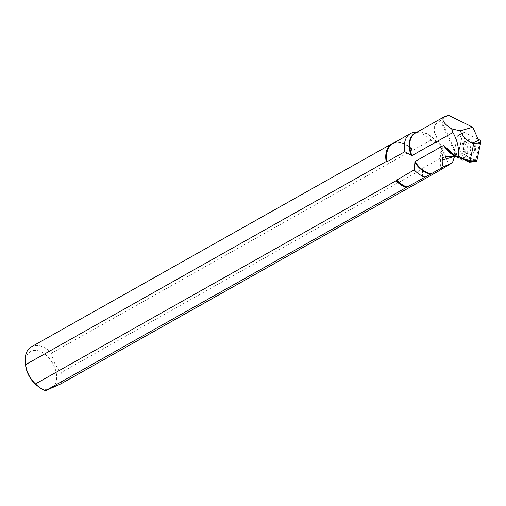 <?xml version="1.0" encoding="UTF-8"?>
<svg xmlns="http://www.w3.org/2000/svg" width="506" height="506" viewBox="0 0 506 506"><rect width="100%" height="100%" fill="white"/><g stroke="black" fill="none" stroke-linecap="round" stroke-linejoin="round"><path stroke-width="0.38" stroke-dasharray="2.53 1.9" d="M478.126 139.22L464.552 132.566A1.986 1.518 -106.2 0 0 463.407 132.547A1.986 1.518 -106.2 0 0 462.655 133.635L458.904 151.56A1.986 1.518 -106.2 0 0 460.043 154.115L475.052 161.471A1.986 1.518 -106.2 0 0 475.767 161.61M473.224 142.8L458.208 135.444A0.778 0.595 -106.2 0 0 457.468 135.861L453.718 153.786A0.778 0.595 -106.2 0 0 454.167 154.785L467.62 161.382M459.524 146.753A5.471 4.181 -106.2 0 0 460.839 152.255A5.471 4.181 -106.2 0 0 465.223 154.045A5.471 4.181 -106.2 0 0 467.708 147.625A5.471 4.181 -106.2 0 0 462.168 143.54A5.471 4.181 -106.2 0 0 459.524 146.753M475.488 149.801A7.457 5.705 73.8 0 1 471.883 154.178A7.457 5.705 73.8 0 1 464.325 148.606A7.457 5.705 73.8 0 1 467.721 139.858A7.457 5.705 73.8 0 1 473.692 142.294A7.457 5.705 73.8 0 1 475.488 149.801M474.565 150.073A7.457 5.705 73.8 0 1 470.959 154.45A7.457 5.705 73.8 0 1 464.989 152.015A7.457 5.705 73.8 0 1 463.192 144.501A7.457 5.705 73.8 0 1 466.798 140.124A7.457 5.705 73.8 0 1 472.768 142.559A7.457 5.705 73.8 0 1 474.565 150.073M456.678 157.075L457.936 157.145A22.625 14.351 -119.4 0 1 455.685 156.367M460.093 157.322L452.003 153.628A23.206 14.718 60.6 0 0 460.77 157.505L457.936 157.145M460.77 157.505L461.94 158.163L467.462 156.715L474.432 160.155L475.893 159.94L479.694 142.73L478.632 140.345M439.512 170.528A24.611 15.61 60.6 0 0 440.22 158.346L440.859 150.908A22.745 14.427 -119.4 0 1 440.524 169.668M421.371 180.781A24.857 15.768 60.6 0 0 422.067 169.238L422.168 168.84A24.731 15.686 -119.4 0 1 421.466 180.712M421.795 180.509A24.611 15.61 60.6 0 0 422.497 168.327L422.168 168.84M440.789 169.497A22.625 14.351 60.6 0 0 440.979 150.004L440.859 150.908M440.979 150.004L442.997 148.865L447.702 162.179L449.859 164.387M422.497 168.327L440.22 158.346M60.809 383.896A24.857 15.768 60.6 0 0 61.498 372.353L422.067 169.238M25.528 364.794A21.132 13.403 -119.4 0 1 47.026 355.971A21.132 13.403 -119.4 0 1 50.682 388.69A21.132 13.403 -119.4 0 1 37.381 385.838M393.617 143.053A24.731 15.686 -119.4 0 1 396.849 142.395A24.731 15.686 -119.4 0 1 412.548 150.118L51.606 353.093A24.857 15.768 60.6 0 0 31.347 346.844M51.606 353.093C52.725 360.765 56.027 367.185 61.498 372.353M442.997 148.865L434.357 132.224L434.306 125.336L441.194 119.985L456.349 154.007L454.407 156.86M452.149 156.556L462.332 153.596A9.943 7.603 -106.2 0 0 457.664 153.097A9.943 7.603 -106.2 0 0 455.501 154.254L440.258 120.036L448.588 115.343M455.501 154.254L456.349 154.007M441.194 119.985A22.625 14.351 60.6 0 0 440.258 120.036M462.332 153.596L468.037 156.392L467.462 156.715M440.125 142.819L437.924 144.058A22.625 14.351 60.6 0 0 415.344 133.097L419.094 132.041A22.745 14.427 -119.4 0 1 437.133 143.666L430.853 140.124A24.611 15.61 60.6 0 0 415.065 132.262M430.853 140.124L413.136 150.111A24.611 15.61 60.6 0 0 392.732 143.552L396.571 142.407A24.857 15.768 60.6 0 0 393.972 142.856M412.169 149.985A24.857 15.768 60.6 0 0 396.571 142.407M412.548 150.118L413.136 150.111M437.133 143.666L437.924 144.058M473.686 143.527A17.356 11.012 60.6 0 0 479.694 142.73M461.94 158.163L468.037 156.392M469.176 162.141L475.052 161.471M458.208 135.444L464.552 132.566M457.468 135.861L462.655 133.635M453.718 153.786L458.904 151.56M454.167 154.785L460.043 154.115M462.25 145.956A5.471 4.181 -106.2 0 0 463.566 151.465A5.471 4.181 -106.2 0 0 467.942 153.255A5.471 4.181 -106.2 0 0 470.435 146.835A5.471 4.181 -106.2 0 0 464.894 142.749A5.471 4.181 -106.2 0 0 462.25 145.956M456.709 157.1A29.993 19.026 60.6 0 0 474.432 160.155M416.179 132.629A22.745 14.427 -119.4 0 1 419.094 132.041L417.02 132.155M470.226 160.244A29.993 19.026 60.6 0 0 476.329 159.086M453.502 156.746L454.584 156.436M457.766 135.437L463.407 132.547M465.223 154.045L467.942 153.255C467.886 153.558 463.224 153.356 463.325 145.121C464.008 143.255 464.533 142.464 464.894 142.749L462.168 143.54M467.721 139.858L466.798 140.124M471.883 154.178L470.959 154.45M453.793 154.969L454.66 155.614M434.35 132.224L447.69 162.179M469.973 161.471L475.564 160.181M445.596 156.607L457.664 153.097"/><path stroke-width="0.76" d="M467.62 161.382L469.176 162.141A0.778 0.595 -106.2 0 0 469.454 162.198L475.767 161.61A1.986 1.518 -106.2 0 0 476.949 160.402L480.7 142.477A1.986 1.518 -106.2 0 0 479.561 139.922L478.126 139.22M469.454 162.198A0.778 0.595 -106.2 0 0 469.916 161.724L473.667 143.799A0.778 0.595 -106.2 0 0 473.224 142.8L479.561 139.922M456.678 157.075L449.157 156.246L446.286 156.436L444.173 157.208L442.851 158.397L442.263 160.016L453.502 156.746M396.16 180.395L414.205 169.902L414.971 161.559L443.598 145.431L456.709 157.1C457.854 157.733 458.487 157.379 458.607 156.031C459.075 147.834 457.177 139.991 452.921 132.515L411.916 155.614L404.844 151.686L387.122 161.667L386.16 161.54L25.597 364.655C26.717 372.327 30.018 378.741 35.49 383.909A24.857 15.768 60.6 0 0 39.247 387.229A24.857 15.768 60.6 0 0 45.584 390.657L406.533 187.346A24.731 15.686 -119.4 0 1 396.16 180.395L396.059 180.794A24.857 15.768 60.6 0 0 406.147 187.543M414.971 161.559A22.625 14.351 60.6 0 0 431.403 173.666L443.99 166.575C442.598 165.614 442.023 163.425 442.263 160.016M454.407 156.86L452.465 162.66L439.512 170.528L60.809 383.896L45.584 390.657M452.465 162.66L443.99 166.575M431.403 173.666L430.751 174.013A22.745 14.427 -119.4 0 1 414.844 162.47M396.489 179.883A24.611 15.61 60.6 0 0 407.121 187.03L430.751 174.013M407.121 187.03L406.533 187.346M414.205 169.902A24.611 15.61 60.6 0 0 424.844 177.049M35.49 383.909L396.059 180.794M39.247 387.229L37.381 385.838A21.132 13.403 -119.4 0 1 25.528 364.794L25.3 362.473A24.857 15.768 60.6 0 0 25.597 364.655M393.972 142.856A24.857 15.768 60.6 0 0 391.91 143.729L31.347 346.844A24.857 15.768 60.6 0 0 25.3 362.473M411.916 155.614A22.625 14.351 60.6 0 1 415.344 133.097L444.831 116.488L448.588 115.343L472.775 127.196L478.632 140.345M452.921 132.515A22.625 14.351 -119.4 0 1 451.713 128.885L460.264 130.833A17.356 11.012 60.6 0 0 473.686 143.527M444.831 116.488C440.909 119.245 443.205 123.382 451.713 128.885M417.02 132.155L415.065 132.262A24.611 15.61 60.6 0 0 410.455 133.571A24.611 15.61 60.6 0 0 404.844 151.686M391.91 143.729A24.857 15.768 60.6 0 0 386.16 161.54M469.973 161.471L456.709 157.1M460.264 130.833L472.775 127.196M469.916 161.724L476.949 160.402M473.667 143.799L480.7 142.477M455.685 156.367A22.625 14.351 -119.4 0 1 443.598 145.431M445.83 147.391A23.206 14.718 60.6 0 0 452.003 153.628L453.793 154.969M410.455 133.571L392.732 143.552A24.611 15.61 60.6 0 0 387.122 161.667M411.125 155.222A22.745 14.427 -119.4 0 1 416.179 132.629M386.533 161.673A24.731 15.686 -119.4 0 1 393.617 143.053M458.607 156.031A29.993 19.026 60.6 0 0 470.226 160.244"/></g></svg>
